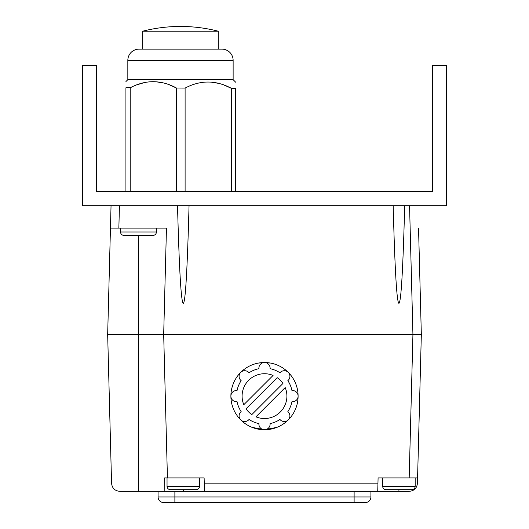 <?xml version="1.0" encoding="UTF-8"?>
<svg xmlns="http://www.w3.org/2000/svg" width="529" height="529" viewBox="0 0 529 529"><rect width="100%" height="100%" fill="white"/><g stroke="black" fill="none" stroke-linecap="round" stroke-linejoin="round"><path stroke-width="0.79" d="M138.472 235.372L138.472 334.513L107.665 334.513L111.559 483.169C112.088 488.221 114.892 490.952 119.957 491.348L204.472 491.348L204.121 477.905L167.435 477.905L163.679 334.513L166.463 228.092L110.455 228.092L118.853 228.092L119.442 205.688M377.739 491.348L409.043 491.348C414.108 490.952 416.912 488.221 417.441 483.169L417.579 477.905L378.09 477.905L377.739 491.348L204.472 491.348M417.579 477.905L421.335 334.513L418.545 228.092M167.435 477.905L164.625 477.905L164.85 491.348M138.472 491.348L138.472 334.513L421.335 334.513M107.665 334.513L111.044 205.688M82.464 205.688L446.536 205.688L446.536 65.656L432.537 65.656L432.537 191.683L96.463 191.683L96.463 65.656L82.464 65.656L82.464 205.688M130.213 191.683L130.213 87.794L125.922 87.768C125.922 79.469 125.922 79.469 125.922 87.768C125.922 79.469 125.922 79.469 125.922 87.768C125.922 79.469 125.922 79.469 125.922 87.768C125.922 79.469 125.922 79.469 125.922 87.768L125.922 191.683M185.104 191.683L185.104 88.085L176.521 88.039L169.809 85.03L176.521 88.039C161.054 79.681 145.62 79.601 130.213 87.794M163.309 82.987L156.928 81.909L163.309 82.987M143.352 82.888L136.872 84.858M235.696 88.356C235.696 80.15 235.696 80.15 235.696 88.356C235.696 80.15 235.696 80.15 235.696 88.356L235.696 191.683L235.696 88.356C235.696 80.15 235.696 80.15 235.696 88.356C235.696 80.15 235.696 80.15 235.696 88.356L231.404 88.336L224.481 85.255L231.404 88.336C215.944 80.024 200.504 79.939 185.104 88.085L180.482 88.065M217.955 83.245L211.574 82.213L217.955 83.245M218.292 31.211L218.292 49.137L221.929 49.137A11.202 11.202 90 0 1 233.13 60.339L233.13 79.661L127.833 79.661L127.833 60.339A11.202 11.202 -90 0 1 139.034 49.137L142.671 49.137L142.671 31.211L218.292 31.211A152.497 152.497 0 0 0 142.671 31.211M231.404 191.683L231.404 88.336M176.521 191.683L176.521 88.039M139.034 49.137L221.929 49.137M297.014 387.625L295.751 383.756M276.872 364.878L274.915 364.177M270.617 363.079L264.5 362.524L258.383 363.079M254.085 364.177L252.128 364.878M241.217 371.894L240.735 372.363A33.605 33.605 0 0 0 240.735 419.894L241.217 420.363M233.249 383.756L231.986 387.625M231.986 404.632L233.249 408.5M252.128 427.372L264.5 429.733L276.872 427.372M287.783 420.363L288.265 419.887A33.605 33.605 0 0 0 264.5 362.524A33.605 33.605 0 0 0 240.735 372.363M295.751 408.5L297.014 404.632M240.735 419.894A33.605 33.605 0 0 0 288.265 419.894M246.031 408.811A22.403 22.403 0 0 0 251.817 414.597L282.969 383.446A22.403 22.403 0 0 0 277.183 377.66L246.031 408.811M279.967 372.78A28.004 28.004 0 0 0 270.074 368.68A5.601 5.601 0 0 0 264.5 362.524A5.601 5.601 0 0 0 258.926 368.68A28.004 28.004 0 0 0 249.033 372.78A5.601 5.601 0 0 0 240.735 372.363A5.601 5.601 0 0 0 241.151 380.662A28.004 28.004 0 0 0 237.052 390.554A5.601 5.601 0 0 0 230.895 396.128A5.601 5.601 0 0 0 237.052 401.703A28.004 28.004 0 0 0 241.151 411.595A5.601 5.601 0 0 0 240.735 419.894A5.601 5.601 0 0 0 249.033 419.477A28.004 28.004 0 0 0 258.926 423.57A5.601 5.601 0 0 0 264.5 429.733A5.601 5.601 0 0 0 270.074 423.57A28.004 28.004 0 0 0 279.967 419.477A5.601 5.601 0 0 0 288.265 419.894A5.601 5.601 0 0 0 287.849 411.595A28.004 28.004 0 0 0 291.948 401.703A5.601 5.601 0 0 0 298.105 396.128A5.601 5.601 0 0 0 291.948 390.554A28.004 28.004 0 0 0 287.849 380.662A5.601 5.601 0 0 0 288.265 372.363A5.601 5.601 0 0 0 279.967 372.78M243.803 404.705L273.076 375.431A22.403 22.403 0 0 0 243.803 404.705M255.924 416.826A22.403 22.403 0 0 0 285.197 387.552L255.924 416.826M199.526 477.905L199.526 486.31L167.038 486.31L167.038 477.905M196.166 489.669L170.398 489.669L196.166 489.669A3.359 3.359 90 0 0 199.526 486.31M170.398 489.669A3.359 3.359 -90 0 1 167.038 486.31M415.172 477.905L415.172 486.31A3.359 3.359 90 0 1 411.813 489.669L386.044 489.669A3.359 3.359 -90 0 1 382.685 486.31L382.685 477.905M177.519 205.688C179.443 277.308 181.361 302.357 183.285 303.382C185.203 302.357 187.121 277.308 189.045 205.688M393.166 205.688C395.09 277.308 397.008 302.357 398.926 303.382C400.85 302.357 402.767 277.308 404.692 205.688M156.399 228.092L156.399 232.013L120.552 232.013L120.552 228.092M153.04 235.372L123.912 235.372L153.04 235.372A3.359 3.359 90 0 0 156.399 232.013M123.912 235.372A3.359 3.359 -90 0 1 120.552 232.013M158.078 491.348L158.078 496.949A5.601 5.601 0 0 0 163.679 502.55L174.881 502.55L174.881 496.949L158.078 496.949M370.922 491.348L370.922 496.949A5.601 5.601 0 0 1 365.321 502.55L174.881 502.55M398.926 491.348L398.926 489.669M377.951 483.169L204.26 483.169M183.285 491.348L183.285 489.669M127.833 60.339L233.13 60.339M409.181 477.905L412.931 334.513L409.558 205.688M415.172 486.31L382.685 486.31M174.881 491.348L174.881 496.949L354.119 496.949L354.119 502.55M354.119 491.348L354.119 496.949L370.922 496.949M127.833 79.661L125.922 81.572M233.13 79.661L235.696 82.226"/></g></svg>
